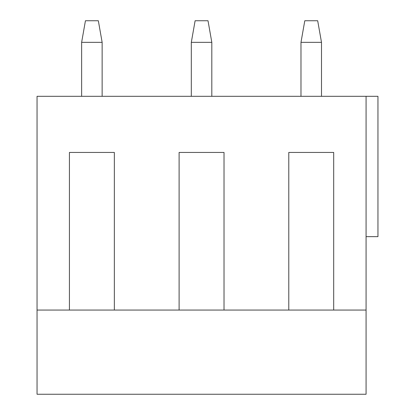 <?xml version="1.0" encoding="UTF-8"?>
<svg xmlns="http://www.w3.org/2000/svg" width="415" height="415" viewBox="0 0 415 415"><rect width="100%" height="100%" fill="white"/><g stroke="black" fill="none" stroke-linecap="round" stroke-linejoin="round"><path stroke-width="0.62" d="M102.142 42.34L81.631 42.34L85.438 20.75L98.334 20.75L102.142 42.34L102.142 96.311M81.631 42.34L81.631 96.311M211.816 42.34L191.31 42.34L195.112 20.75L208.014 20.75L211.816 42.34L211.816 96.311M191.31 42.34L191.31 96.311M321.495 42.34L300.984 42.34L304.792 20.75L317.688 20.75L321.495 42.34L321.495 96.311M300.984 42.34L300.984 96.311M179.104 310.052L366.077 310.052L366.077 96.311L37.049 96.311L37.049 310.052L179.104 310.052L179.104 152.445L224.022 152.445L179.104 152.445M69.43 310.052L69.43 152.445L114.343 152.445L69.43 152.445M114.343 310.052L114.343 152.445M224.022 310.052L224.022 152.445M288.783 310.052L288.783 152.445L333.696 152.445L288.783 152.445M333.696 310.052L333.696 152.445M37.049 310.052L37.049 394.25L366.077 394.25L366.077 310.052M366.077 96.311L377.951 96.311L377.951 236.643L366.077 236.643"/></g></svg>
